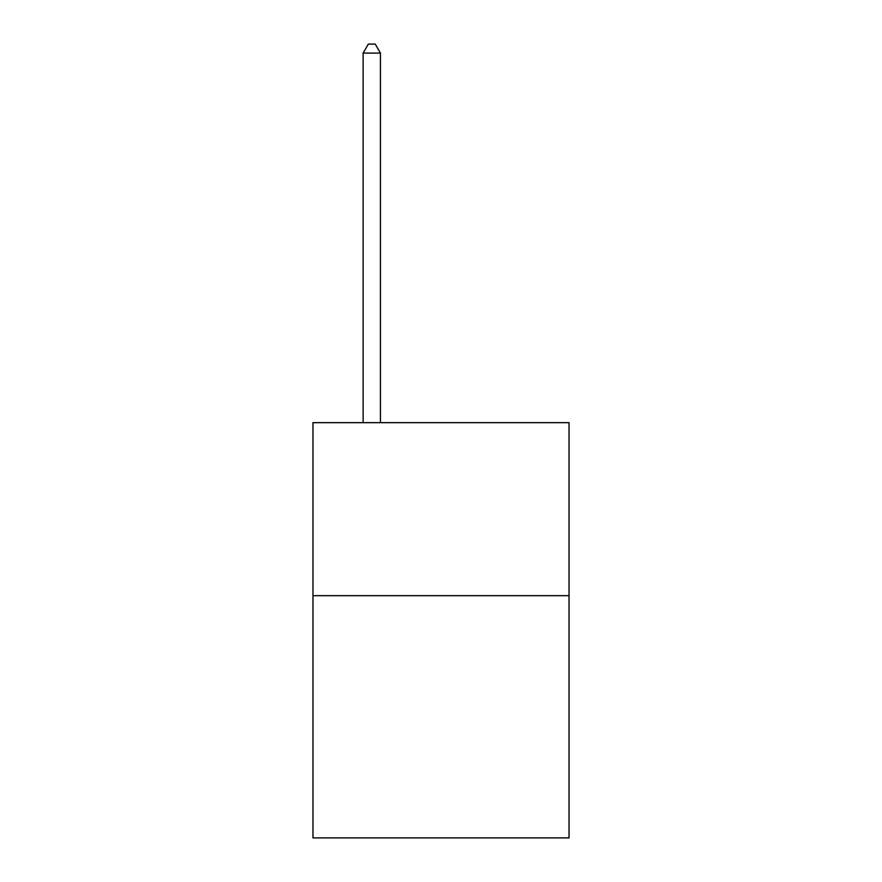 <?xml version="1.0" encoding="UTF-8"?>
<svg xmlns="http://www.w3.org/2000/svg" width="882" height="882" viewBox="0 0 882 882"><rect width="100%" height="100%" fill="white"/><g stroke="black" fill="none" stroke-linecap="round" stroke-linejoin="round"><path stroke-width="1.32" d="M569.033 595.681L569.033 837.9L312.967 837.9L312.967 422.665L569.033 422.665L569.033 595.681L312.967 595.681M380.44 422.665L380.44 53.096L363.141 53.096L363.141 422.665M363.141 53.096L368.334 44.1L375.258 44.1L380.44 53.096"/></g></svg>
